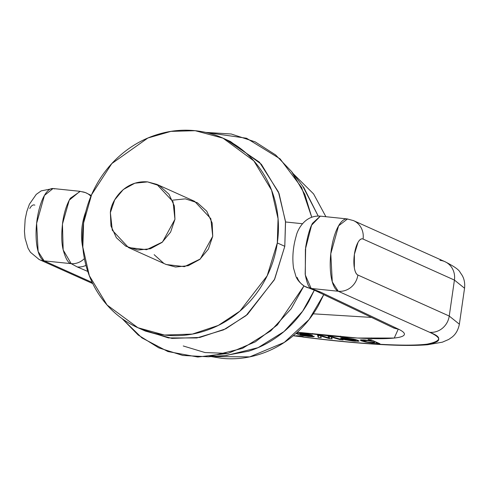 <?xml version="1.0" encoding="UTF-8"?>
<svg xmlns="http://www.w3.org/2000/svg" width="489" height="489" viewBox="0 0 489 489"><rect width="100%" height="100%" fill="white"/><g stroke="black" fill="none" stroke-linecap="round" stroke-linejoin="round"><path stroke-width="0.73" d="M139.261 328.333L145.38 331.077L171.939 338.4L199.848 337.453L225.82 328.785L247.428 314.482L274.671 279.158L284.794 246.309L277.306 242.941L267.177 275.79L239.934 311.114L218.326 325.417L192.354 334.091L164.451 335.032L137.886 327.716L107.042 304.983L89.322 275.698L82.837 247.165L83.595 222.929L91.59 194.701L111.804 163.589L147.867 138.02L170.887 131.382L195.178 130.697L223.008 138.161L253.852 160.893L271.578 190.178L278.058 218.705L277.306 242.941L284.794 246.309L285.552 222.073L279.072 193.54L261.346 164.255L230.502 141.523L224.133 138.662M195.178 130.697C182.336 129.371 169.61 130.691 156.993 134.652C144.383 138.613 132.843 144.921 122.378 153.57C111.914 162.214 103.326 172.55 96.602 184.567C89.884 196.584 85.544 209.371 83.595 222.929C81.639 236.487 82.219 249.781 85.324 262.819C88.436 275.851 93.845 287.63 101.541 298.156C109.243 308.681 118.656 317.147 129.774 323.565C140.893 329.977 152.874 333.846 165.716 335.173C178.558 336.499 191.291 335.185 203.901 331.224C216.517 327.257 228.057 320.955 238.516 312.306C248.98 303.657 257.575 293.327 264.292 281.309C271.016 269.286 275.35 256.499 277.306 242.941C279.256 229.384 278.681 216.089 275.57 203.057C272.459 190.025 267.055 178.247 259.353 167.721C251.652 157.195 242.244 148.723 231.126 142.311C220.007 135.893 208.027 132.024 195.178 130.697M172.629 200.172L185.362 198.858L197.342 202.727L206.749 211.199L212.153 222.978L212.733 236.273L208.393 249.06L199.805 259.396L188.265 265.698L175.539 267.018L165.887 264.36M163.558 263.143L154.145 254.677M110.38 212.636C110.52 202.532 123.613 179.885 147.574 181.89L156.853 184.377L173.039 201.719L174.952 219.304L162.495 242.031L146.633 249.69L128.479 247.562L112.287 230.221L110.38 212.636L110.96 225.93L116.364 237.709L125.771 246.181L137.751 250.05L150.484 248.73L162.024 242.428L170.612 232.092L174.952 219.304L174.371 206.01L168.968 194.231L159.555 185.759L147.574 181.89L134.848 183.21L123.307 189.512L114.713 199.848L110.38 212.636M128.479 247.562L166.26 264.531L184.414 266.658L200.276 258.999L212.733 236.273L210.826 218.687L194.634 201.346L156.853 184.377M314.293 290.246L308.865 301.322C302.147 313.339 293.553 323.675 283.088 332.324C272.624 340.967 261.089 347.276 248.473 351.236L224.922 355.558M302.459 185.783L303.926 187.733L318.205 216.046M227.99 353.419L204.964 352.538L183.247 345.974M293.241 173.729L313.608 193.95L325.894 216.719L313.571 193.901L293.266 173.754M211.169 356.573L249.714 356.872L284.213 342.477L309.066 319.525L323.736 294.635M323.749 294.641L318.455 305.429C311.86 317.227 303.424 327.367 293.156 335.857C282.887 344.342 271.56 350.534 259.182 354.421C246.804 358.309 234.31 359.604 221.7 358.303L211.12 356.579M226.755 139.946L259.463 162.195L278.473 192.036L285.497 221.395L284.794 246.309L274.353 279.806L246.034 315.649L223.62 329.843L196.853 337.96L168.43 337.917L141.834 329.39M122.073 318.596L141.914 337.881L167.91 351.548L197.794 357.019L228.094 353.394L255.356 341.829L277.355 324.916L303.981 285.906L291.163 308.773L270.784 330.876L242.483 348.37L208.332 356.787L182.788 355.454L158.803 347.862L138.198 335.02L122.073 318.596M311.719 217.189L301.615 187.495L280.075 158.846L246.548 138.24L205.698 132.397L231.26 134.004L255.166 141.865L275.613 154.927L291.542 171.498L304.855 194.439L311.719 217.189M318.198 216.046L302.734 186.138L291.542 171.498M208.332 356.787L226.713 355.424L258.064 347.673L284.005 331.56L302.624 311.224L314.28 290.24M353.767 220.735A18.276 17.017 114.2 0 1 363.07 239.054L454.422 280.075L464.55 288.229L454.422 280.075L449.238 316.047L459.367 324.201L449.238 316.047L357.887 275.026C356.206 274.274 355.026 271.872 354.342 267.825L354.397 254.304L358.009 242.391C359.702 239.408 361.389 238.296 363.07 239.054L454.422 280.075L449.238 316.047L357.887 275.026A18.276 17.017 114.2 0 1 338.254 291.255L429.611 332.275C437.521 335.827 440.283 338.718 437.899 340.937C435.51 343.162 428.205 344.507 415.986 344.965C403.767 345.43 387.82 344.965 368.138 343.571C348.461 342.184 326.964 340.002 303.651 337.031L299.286 335.992L295.869 336.016A157.764 16.926 8.2 0 1 293.504 335.699M371.652 317.428L313.26 313.822L371.652 317.428M34.835 205.142C33.16 204.384 31.473 205.496 29.774 208.479M315.295 290.619A18.276 17.176 -64.6 0 0 320.478 292.061L398.278 329.073A18.276 17.176 115.4 0 1 392.771 327.471A18.276 17.176 -64.6 0 0 398.278 329.073L394.25 338.052L357.477 338.033L297.324 332.233L322.874 335.197C337.96 336.756 351.475 337.801 363.425 338.333C375.369 338.865 384.861 338.846 391.903 338.272C398.945 337.703 403.015 336.621 404.122 335.026C405.222 333.437 403.278 331.45 398.278 329.073L320.478 292.061L311.175 288.455L338.254 291.255L429.611 332.275A18.276 17.017 -65.8 0 0 449.238 316.047A18.276 17.017 114.2 0 1 429.611 332.275C442.49 337.147 441.695 341.096 427.239 344.115C410.852 346.677 361.414 344.525 303.651 337.031L302.703 337.007M79.903 191.303L53.044 188.528L44.438 195.429L36.626 223.351L38.13 251.48L44.102 260.863L92.195 282.459L44.102 260.863L71.18 263.657L77.201 266.927L87.782 271.438L77.201 266.927A18.276 16.852 -66.9 0 0 85.972 265.374A18.276 16.852 113.1 0 1 77.201 266.927L71.18 263.657C68.173 263.235 65.447 258.4 63.002 249.145C61.443 242.367 61.351 233.339 62.72 222.061C64.102 212.538 66.638 204.604 70.33 198.271L80.263 191.352M296.799 332.985L298.223 333.4L296.799 332.985M302.874 333.565L298.223 333.4C303.241 333.076 315.533 335.307 311.719 335.558L311.848 335.069L308.388 334.256L302.874 333.565M311.279 336.004L314.341 336.371L313.266 336.768L313.339 336.249L313.266 336.768L302.966 335.754L303.027 335.362L302.966 335.754L300.27 335.191L300.393 334.305L300.27 335.191L296.01 333.419L300.27 335.191L308.437 336.438L313.266 336.768L314.341 336.371L305.075 335.741L301.689 334.886L312.349 335.393M376.261 343.113L379.959 343.779L371.139 339.818L368.058 339.5L371.175 340.9L365.087 339.989L360.784 339.879L360.998 340.717L365.485 342.019L372.043 343.009L376.261 343.113L376.396 342.178L376.261 343.113L372.043 343.009L365.485 342.019L360.222 340.13L371.175 340.9L371.316 339.898L371.175 340.9L368.058 339.5L371.139 339.818L379.959 343.779L377.153 343.486L377.288 342.575L377.153 343.486L376.261 343.113M341.261 338.584L344.8 339.727L353.254 341.071L358.498 341.273L358.199 340.393L353.535 339.097L347.257 338.15L341.658 337.752L340.362 338.15L347.673 338.498L354.867 339.989L341.261 338.584L354.867 339.989L354.953 339.403L354.867 339.989L351.53 339.085L344.513 338.284L344.574 337.881L343.669 338.535L340.362 338.15L341.658 337.752L353.535 339.097L359.054 341.016L354.831 341.212L344.8 339.727L341.261 338.584M318.223 337.398L321.236 337.71L320.448 335.931L329.005 338.516L332.172 338.84L330.98 336.976L339.983 339.647L343.18 339.977L331.224 336.542L328.009 336.206L329.305 338.04L320.747 335.46L317.55 335.13L318.223 337.398L317.55 335.13L320.747 335.46L329.305 338.04L328.009 336.206L331.224 336.542L343.18 339.977L339.983 339.647L330.98 336.976L332.172 338.84L329.005 338.516L323.217 336.762L323.296 336.224L323.217 336.762L320.448 335.931L321.236 337.71L318.223 337.398L318.412 335.216L320.484 335.711L318.498 335.509L318.223 337.398M38.992 259.451A18.276 17.017 -65.8 0 0 39.199 259.543A18.276 17.017 -65.8 0 0 44.102 260.863A18.276 17.017 114.2 0 1 38.961 259.433M293.162 335.656L293.755 335.705L293.162 335.656M295.796 335.937A3.967 0.428 8.2 0 1 298.4 335.888A3.967 0.428 8.2 0 1 303.651 337.031L300.197 336.621M301.09 336.744L294.054 335.882M295.869 336.016L297.422 336.322L295.869 336.016A157.764 16.926 8.2 0 1 293.369 335.68M316.334 291.059A18.276 17.176 115.4 0 0 320.478 292.061L311.175 288.455A18.276 17.58 120.5 0 1 304.445 286.187A18.276 17.58 120.5 0 1 297.147 277.434M311.719 335.558L311.793 335.051L311.719 335.558L304.115 335.063L304.164 334.739L304.115 335.063L301.689 334.886L301.731 334.562L302.459 335.203L305.075 335.741L311.193 335.998M329.005 338.516L329.079 337.978L329.005 338.516M355.582 340.368L345.313 339.311L345.356 339.005L345.313 339.311L355.582 340.368L355.699 339.58L355.283 340.796L348.437 340.118L345.313 339.311L352.563 340.692L355.283 340.796L355.582 340.368L355.283 340.796M339.983 339.647L340.063 339.079L339.983 339.647M351.579 338.743L351.53 339.085L351.579 338.743M363.737 340.368L363.804 339.879L363.737 340.368C369.452 340.564 372.997 341.346 374.372 342.716L367.355 342.013L364.122 341.035L363.737 340.368L366.634 340.454L370.705 341.071L373.865 342L374.372 342.716L367.355 342.013C364.262 341.261 363.052 340.711 363.737 340.368L363.431 340.527M374.8 341.463L374.372 342.716M329.305 338.04L329.574 336.145L329.305 338.04M331.004 336.799L329.5 336.646L331.004 336.799M303.596 333.932L308.901 334.898L300.833 334.507L299.904 333.987L300.558 333.779L303.596 333.932M306.841 335.289L306.89 334.965L306.841 335.289M344.91 338.963L344.8 339.727L344.91 338.963M371.414 337.923L373.04 338.657L371.414 337.923L371.31 338.614L371.414 337.923M307.08 334.384L307.129 334.06L307.08 334.384C312.746 335.503 304.488 334.776 300.833 334.507L299.898 333.938L300.558 333.779L308.932 334.947L309.011 334.366M300.613 333.412L300.558 333.779L300.613 333.412M365.552 341.56L365.485 342.019L365.552 341.56M376.334 343.119L376.463 342.208L376.334 343.119M320.595 335.442L320.521 335.943M303.651 337.031L302.709 337.007M347.196 218.919L320.307 216.138L312.514 223.296C309.8 228.155 307.52 236.114 305.668 247.177L305.185 274.164C306.927 283.363 308.926 288.125 311.175 288.455L338.254 291.255L332.288 281.872L330.784 253.742L338.59 225.82L347.496 218.956A36.553 12.751 95.9 0 0 347.239 218.919A36.553 12.751 95.9 0 0 331.004 251.823A36.553 12.751 95.9 0 0 338.254 291.255A18.276 17.017 -65.8 0 0 357.887 275.026A18.276 6.375 -84.1 0 1 354.397 254.304A18.276 6.375 -84.1 0 1 363.07 239.054A18.276 17.017 -65.8 0 0 353.529 220.625A18.276 17.017 -65.8 0 0 353.229 220.49M454.422 280.075A18.276 17.017 -65.8 0 0 445.118 261.756A18.276 17.017 114.2 0 1 454.422 280.075M439.978 260.331A18.276 17.017 114.2 0 1 445.118 261.756M92.739 283.589L39.206 259.549L30.397 252.238L28.02 248.18L25.067 238.247L24.45 231.37L25.153 219.365L26.816 211.48L29.395 204.255L36.241 194.39L41.204 190.869L53.087 188.54A36.553 12.751 -84.1 0 0 36.846 221.431A36.553 12.751 -84.1 0 0 44.102 260.863L71.18 263.657A18.276 16.278 -69.6 0 0 84.408 258.577A18.276 16.278 110.4 0 1 71.18 263.657L63.173 249.952L62.451 224.084L69.249 200.166L79.964 191.309M53.087 188.528A36.553 12.751 -84.1 0 1 54.468 188.913M81.553 191.712A18.276 16.278 110.4 0 1 85.404 192.593A18.276 16.278 110.4 0 1 90.911 196.278A18.276 16.278 -69.6 0 0 85.404 192.593M304.451 286.193A18.276 17.58 -59.5 0 0 311.175 288.455L305.301 274.965L305.399 249.201L311.585 225.203L320.338 216.15M296.328 235.564C292.99 246.774 292.074 257.734 293.571 268.443M82.928 248.369C80.318 236.199 81.308 223.87 85.881 211.382M347.239 218.931L353.529 220.625L444.874 261.646C453.865 266.205 458.92 269.726 460.039 272.214L462.056 275.203C464.244 278.871 465.076 283.21 464.55 288.229L459.367 324.201C458.211 329.934 455.766 334.25 452.025 337.135L448.743 339.433L442.38 342.172L427.588 344.745C416.793 345.637 402.765 345.656 385.491 344.788C361.432 343.578 333.987 341.004 303.162 337.074M302.483 223.73L285.545 221.975M315.161 290.558L304.488 286.218C297.538 281.511 296.273 276.97 295.967 276.523L293.504 268.015M315.222 290.582L394.281 328.253M312.618 333.504L312.538 334.073M355.955 339.647L355.821 340.613M340.607 336.145L340.509 336.848M299.977 333.388L299.898 333.938M363.529 339.861L363.437 340.515M79.976 191.321L85.33 192.568L91.266 195.435M320.344 216.15C304.83 214.897 297.453 229.977 296.212 235.912"/></g></svg>
